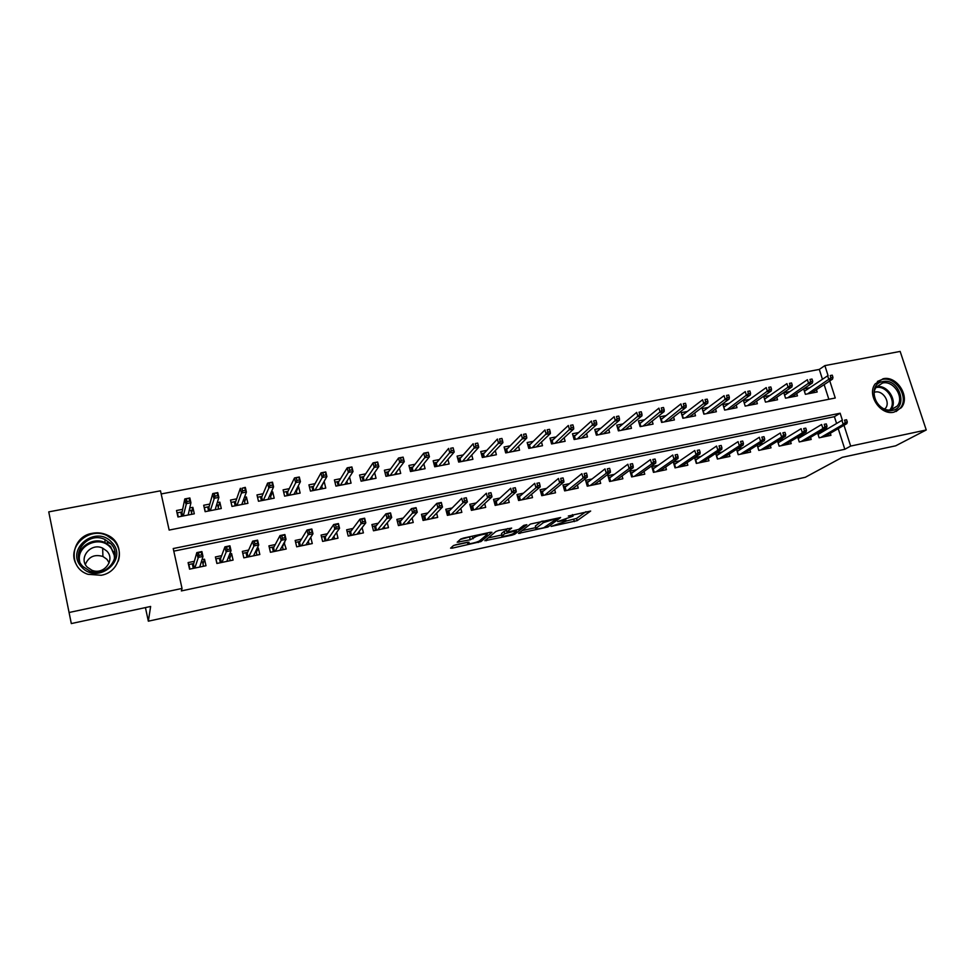 <?xml version="1.0" encoding="UTF-8"?>
<svg xmlns="http://www.w3.org/2000/svg" width="975" height="975" viewBox="0 0 975 975"><rect width="100%" height="100%" fill="white"/><g stroke="black" fill="none" stroke-linecap="round" stroke-linejoin="round"><path stroke-width="1.46" d="M551.131 526.415L577.163 520.65L590.667 511.046L568.327 516.031C572.252 515.251 573.788 515.312 572.934 516.202L557.651 521.588L561.576 521.003C565.451 520.223 566.975 520.272 566.158 521.138L551.131 526.415M113.807 551.692L115.001 553.057M92.393 533.288C97.537 532.338 102.436 532.911 107.104 534.995C126.055 542.661 121.985 571.886 101.205 575.274L87.957 574.312C67.202 567.718 70.797 536.421 92.393 533.288M883.045 378.775C896.963 375.241 910.76 397.191 901.217 407.769L894.002 412.157C880.535 415.728 866.604 394.899 875.111 383.955L883.045 378.775M456.154 544.672L453.387 545.634L450.572 548.157L452.254 548.157L481.004 541.552L491.973 532.326L490.352 532.289L463.576 538.054L460.736 539.041L457.202 542.21L470.267 539.772L474.959 537.164C476.982 535.409 489.316 532.789 486.927 534.617L479.712 540.711C477.799 542.393 465.733 544.976 467.951 543.233L469.085 542.246L467.439 542.234L456.154 544.672M822.449 379.287L819.305 369.415L824.874 365.613L900.157 351.427L926.25 429.975L895.696 445.807L842.278 457.324L805.301 477.287L148.346 621.185L150.637 606.462L71.309 623.573L48.75 511.875L160.485 490.815L169.15 530.071L835.258 398.007L829.786 380.92M926.25 429.975L850.663 446.075L843.997 425.283M842.388 420.249L840.133 413.229L173.221 548.547L182.033 588.449L181.374 590.923L844.825 449.28L850.663 446.075M182.033 588.449L69.298 612.446M518.517 533.398L547.913 527.012L560.637 517.518L530.461 524.038L518.517 533.398M511.972 535.178L484.843 540.711L495.897 531.485L498.786 530.473L511.656 528.084L506.915 531.923L508.475 531.96L518.663 529.388L523.721 525.379L526.817 524.708L514.763 534.215L511.972 535.178L511.729 534.288M189.759 507.963L192.867 507.353L191.539 513.021M182.654 509.34L176.512 510.522L177.95 516.994L194.305 513.801L192.867 507.353M217.279 502.625L219.826 502.125L218.229 507.329M209.832 504.063L203.69 505.257L205.14 511.68L221.288 508.523L219.826 502.125M244.433 497.36L246.431 496.97L244.591 501.845M236.657 498.859L230.514 500.053L231.977 506.427L247.918 503.319L246.431 496.97M271.245 492.156L272.707 491.875L270.636 496.519M263.128 493.728L256.986 494.922L258.473 501.247L274.194 498.176L272.707 491.875M297.692 487.025L298.642 486.842L296.363 491.303M289.27 488.658L283.116 489.852L284.615 496.141L300.142 493.106L298.642 486.842M323.81 481.967L321.774 486.196M315.071 483.661L308.929 484.855L310.44 491.083L325.772 488.097L324.248 481.882M340.555 478.713L334.401 479.907L335.924 486.111L351.061 483.149L349.55 477.019M365.71 473.838L359.556 475.032L361.091 481.187L376.045 478.262L374.619 472.619M390.548 469.024L384.394 470.218L385.942 476.324L400.713 473.436L399.372 468.207M415.082 464.271L408.927 465.453L410.487 471.522L425.076 468.67L423.808 463.783M439.311 459.566L433.156 460.761L434.728 466.781L449.134 463.966L447.927 459.383M463.247 454.923L457.092 456.117L458.677 462.101L472.899 459.322L471.754 454.996M486.878 450.34L480.736 451.535L482.332 457.482L496.385 454.728L495.276 450.645M510.23 445.819L504.087 447.001L505.696 452.912L519.577 450.194L518.517 446.318M533.301 441.346L527.158 442.528L528.779 448.39L542.49 445.709L541.466 442.016M556.103 436.922L549.961 438.104L551.582 443.942L565.134 441.285L564.147 437.763M578.626 432.547L572.483 433.741L574.117 439.53L587.511 436.91L586.548 433.534M600.88 428.232L594.75 429.427L596.383 435.179L609.619 432.583L608.692 429.353M622.867 423.967L616.748 425.161L618.394 430.877L631.471 428.317L630.569 425.21M644.609 419.762L638.479 420.944L640.136 426.623L653.067 424.088L652.19 421.102M666.096 415.594L659.977 416.776L661.635 422.419L674.408 419.92L673.554 417.032M687.326 411.474L681.208 412.657L682.878 418.263L695.516 415.789L694.675 413.01M708.313 407.404L702.207 408.586L703.877 414.156L716.369 411.718L715.553 409.013M729.068 403.382L722.963 404.564L724.644 410.097L736.99 407.684L736.186 405.076M749.58 399.397L743.486 400.579L745.168 406.087L757.38 403.699L756.588 401.164M769.86 395.472L763.766 396.654L765.46 402.114L777.538 399.75L776.77 397.3M789.908 391.584L783.827 392.754L785.533 398.19L797.465 395.862L796.709 393.473M817.647 433.107L819.134 437.799L830.956 435.325L830.298 433.266M797.721 437.092L799.244 441.943L811.2 439.445L810.542 437.324M777.575 441.127L779.135 446.148L791.225 443.613L790.542 441.443M757.185 445.185L758.782 450.389L771.018 447.83L770.323 445.587M736.564 449.28L738.209 454.679L750.579 452.095L749.872 449.792M715.699 453.412L717.393 459.03L729.909 456.41L729.19 454.033M701.135 456.398L694.639 457.738L696.333 463.418L708.996 460.773L708.264 458.323M679.831 460.809L673.347 462.15L675.029 467.866L687.838 465.197L687.082 462.65M658.271 465.27L651.787 466.611L653.469 472.363L666.437 469.658L665.657 467.025M636.468 469.792L629.984 471.132L631.654 476.921L644.767 474.179L643.987 471.449M614.396 474.35L607.925 475.69L609.582 481.516L622.854 478.749L622.05 475.91M592.057 478.981L585.597 480.322L587.242 486.184L600.685 483.381L599.844 480.431M569.449 483.661L563.002 484.989L564.635 490.9L578.236 488.061L577.371 484.989M546.573 488.39L540.126 489.73L541.759 495.678L555.518 492.802L554.629 489.584M523.417 493.192L516.969 494.52L518.602 500.504L532.533 497.603L531.607 494.227M499.968 498.042L493.545 499.371L495.154 505.403L509.255 502.454L508.292 498.908M476.239 502.954L469.816 504.282L471.413 510.352L485.696 507.378L484.697 503.624M452.205 507.926L445.794 509.255L447.391 515.361L461.845 512.35L460.797 508.389M427.879 512.972L421.48 514.288L423.053 520.443L437.69 517.384L436.605 513.167M403.236 518.066L396.849 519.395L398.422 525.586L413.242 522.49L412.084 517.981M378.288 523.234L371.914 524.55L373.474 530.79L388.477 527.658L387.258 522.807M353.023 528.462L346.661 529.778L348.197 536.067L363.407 532.886L362.103 527.646M327.417 533.764L321.08 535.08L322.615 541.405L338.008 538.188L336.607 532.46M301.494 539.126L295.169 540.442L296.692 546.817L312.28 543.562L310.769 537.249M275.23 544.562L268.929 545.866L270.428 552.289L286.223 548.998L284.127 542.722M248.625 550.071L242.336 551.375L243.823 557.846L259.825 554.507L258.326 548.06L257.108 548.316M221.666 555.653L215.402 556.957L216.877 563.465L233.086 560.089L231.599 553.593L229.722 553.983M844.825 449.28L838.232 428.647M836.587 423.491L834.405 416.678L173.794 551.143M823.912 430.987L819.792 431.84M804.034 435.094L799.476 436.044M783.924 439.262L778.903 440.298M763.583 443.467L758.099 444.6M742.999 447.732L737.051 448.963M722.195 452.034L715.76 453.375M194.354 561.308L188.102 562.599L189.564 569.168L205.993 565.732L204.518 559.199L201.971 559.735M819.305 369.415L161.168 493.947M828.848 399.287L824.155 384.613M809.737 387.733L803.668 388.915L805.374 394.314L817.172 391.999L816.428 389.683M145.421 607.596L148.346 621.185M71.309 623.573L48.75 511.875M828.116 375.741L824.874 365.613M834.405 416.678L840.133 413.229M284.712 542.6L282.47 546.622M258.326 548.06L256.303 552.277M231.599 553.593L229.82 558.066M204.518 559.199L202.995 564.05M566.304 521.016L576.554 518.432L585.926 511.704M522.088 530.595L535.787 527.633M543.745 527.768L556.81 518.773L555.774 518.737L543.404 522.624L535.97 528.304C535.153 529.181 536.725 529.23 540.662 528.438L543.745 527.768M535.531 526.719L535.385 526.013L541.576 521.247M501.906 534.97L488.146 537.956M507.561 528.584L506.354 529.827M502.125 535.799C499.724 537.591 511.814 534.97 513.74 533.288L516.433 531.143L514.91 531.107L504.758 533.666L502.125 535.799L501.674 534.081M506.537 530.485L504.136 531.375L504.758 533.678L504.148 531.375L501.516 533.52M458.75 541.661L457.519 541.929M460.273 539.455L472.936 536.043M486.586 534.02L488.048 532.789M453.826 545.391L467.72 542.38M804.29 390.902L805.265 390.707M832.967 377.386L832.26 375.168L830.249 375.558L830.956 377.776L832.967 377.386L832.54 379.117L828.921 379.811L827.641 375.826L804.412 391.28M830.956 377.776L807.544 393.888M832.54 379.117L811.066 393.193M830.249 375.558L832.26 375.168M819.317 433.692L817.928 433.985M845.276 422.407L847.299 421.992L846.58 419.75L844.557 420.164L845.276 422.407L843.204 424.381L846.836 423.625L824.411 436.69M820.865 437.434L843.204 424.381L841.912 420.347L818.074 434.436M844.557 420.164L846.58 419.75M846.836 423.625L847.299 421.992M882.814 381.591C899.035 377.654 908.993 407.708 892.283 410.451C875.916 414.533 866.019 384.089 882.814 381.591M891.321 409.719L897.158 406.148C904.703 397.654 893.673 380.189 882.57 383.017L876.281 387.112C869.383 395.838 880.51 412.583 891.321 409.719M874.331 392.291L875.148 392.072C882.96 390.073 890.736 402.297 885.458 408.318L884.715 409.122M896.001 411.572L900.157 408.245C909.626 397.739 895.94 375.96 882.119 379.47L877.378 381.457M111.674 542.295C129.078 559.175 98 585.512 81.803 567.194C64.326 549.924 95.867 524.062 111.674 542.295M82.948 566.536L89.651 570.948C106.641 578.224 123.496 555.799 110.577 543.502L104.959 539.516C88.225 530.936 69.505 553.593 82.948 566.536M85.349 564.379C88.725 556.664 94.587 554.032 102.923 556.481L106.872 559.248L109.163 562.819M106.714 550.972C115.842 559.674 103.813 575.469 91.906 570.241L87.311 567.182C77.927 558.163 90.882 542.246 102.655 548.133L106.714 550.972M118.292 561.112C120.693 553.422 119.218 546.536 113.856 540.467L107.031 535.604C89.261 526.329 66.58 546.646 75.977 563.879M110.687 543.623L107.226 542.563M115.026 553.3L113.929 552.021M784.461 394.753L785.545 394.546M812.723 381.274L812.017 379.043L809.981 379.433L810.688 381.664L812.723 381.274L812.346 383.004L808.677 383.711L807.41 379.702L784.595 395.192M810.688 381.664L787.788 397.751M812.346 383.004L791.359 397.057M809.981 379.433L812.017 379.043M764.388 398.665L765.594 398.422M792.248 385.21L791.542 382.968L789.482 383.37L790.189 385.612L792.248 385.21L791.907 386.941L788.202 387.66L786.935 383.626L764.546 399.153M790.189 385.612L767.812 401.651M791.907 386.941L771.42 400.944M789.482 383.37L791.542 382.968M744.108 402.602L745.424 402.346M771.53 389.196L770.823 386.941L768.739 387.343L769.446 389.598L771.53 389.196L771.237 390.926L767.483 391.645L766.228 387.587L744.278 403.163M769.446 389.598L747.606 405.612M771.237 390.926L751.262 404.893M768.739 387.343L770.823 386.941M723.584 406.599L725.022 406.319M750.567 393.23L749.872 390.951L747.764 391.365L748.459 393.632L750.567 393.23L750.323 394.96L746.521 395.692L745.266 391.609L723.828 407.184L724.717 410.085M748.459 393.632L727.167 409.597M750.323 394.96L730.872 408.878M747.764 391.365L749.872 390.951M799.537 437.799L798.05 438.116M824.972 426.587L827.007 426.173L826.288 423.906L824.253 424.332L824.972 426.587L822.912 428.561L826.593 427.806L804.655 440.81M801.084 441.565L822.912 428.561L821.632 424.503L798.196 438.604M824.253 424.332L826.288 423.906M826.593 427.806L827.007 426.173M779.537 441.955L777.928 442.284M804.412 430.816L806.483 430.389L805.764 428.122L803.705 428.537L804.412 430.816L802.388 432.803L806.106 432.035L784.68 444.978M781.06 445.733L802.388 432.803L801.109 428.707L778.099 442.833M803.705 428.537L805.764 428.122M806.106 432.035L806.483 430.389M759.306 446.148L757.599 446.501M783.62 435.094L785.716 434.667L784.997 432.376L782.913 432.803L783.62 435.094L781.621 437.08L785.375 436.312L764.485 449.195M760.817 449.962L781.621 437.08L780.341 432.973L757.782 447.111M782.913 432.803L784.997 432.376M785.375 436.312L785.716 434.667M738.843 450.401L737.015 450.779M762.584 439.433L764.693 438.994L763.986 436.69L761.865 437.129L762.584 439.433L760.61 441.419L764.412 440.627L744.047 453.46M740.342 454.24L760.61 441.419L759.33 437.275L737.283 451.388L738.282 454.667M761.865 437.129L763.986 436.69M764.412 440.627L764.693 438.994M702.829 410.633L704.389 410.329M729.361 397.3L728.666 395.021L726.533 395.423L727.228 397.715L729.361 397.3L729.154 399.043L725.315 399.774L724.072 395.667L703.231 411.194L704.108 414.107M727.228 397.715L706.509 413.644M729.154 399.043L710.239 412.913M726.533 395.423L728.666 395.021M718.136 454.691L716.211 455.093M741.293 443.808L743.425 443.369L742.718 441.053L740.586 441.492L741.293 443.808L739.342 445.807L743.194 445.014L723.377 457.775M719.635 458.555L739.342 445.807L738.075 441.638L716.625 455.691L717.612 458.981M740.586 441.492L742.718 441.053M743.194 445.014L743.425 443.369M681.83 414.716L683.512 414.387M707.899 401.432L707.204 399.128L705.047 399.543L705.742 401.846L707.899 401.432L707.74 403.163L703.865 403.918L702.609 399.774L682.39 415.253L683.268 418.19M705.742 401.846L685.596 417.727M707.74 403.163L689.374 416.995M705.047 399.543L707.204 399.128M660.587 418.848L662.391 418.494M686.181 405.6L685.486 403.284L683.304 403.711L683.999 406.027L686.181 405.6L686.071 407.343L682.147 408.098L680.903 403.93L661.306 419.347L662.183 422.309M683.999 406.027L664.45 421.87M686.071 407.343L668.277 421.115M683.304 403.711L685.486 403.284M660.672 419.153L661.306 419.347M639.088 423.028L641.038 422.65M664.194 409.829L663.512 407.501L661.294 407.928L661.988 410.256L664.194 409.829L664.146 411.572L660.16 412.327L658.929 408.135L639.99 423.503L640.855 426.477M661.988 410.256L643.061 426.051M664.146 411.572L646.925 425.295M661.294 407.928L663.512 407.501M639.161 423.247L639.99 423.503M617.346 427.257L619.43 426.855M641.952 414.107L641.27 411.755L639.027 412.193L639.71 414.533L641.952 414.107L641.94 415.85L637.918 416.617L636.687 412.401L618.418 427.708L619.283 430.694M639.71 414.533L621.416 430.28M641.94 415.85L625.328 429.512M639.027 412.193L641.27 411.755M617.382 427.379L618.418 427.708M619.43 418.433L618.747 416.069L616.48 416.508L617.163 418.872L619.43 418.433L619.478 420.176L615.408 420.956L614.177 416.703L596.59 431.949L595.359 431.559L597.565 431.108M596.59 431.949L597.443 434.972M617.163 418.872L599.515 434.57M619.478 420.176L603.476 433.79M616.48 416.508L618.747 416.069M697.198 459.042L695.151 459.457M719.745 448.244L721.914 447.793L721.207 445.465L719.038 445.904L719.745 448.244L717.832 450.243L721.719 449.438L702.463 462.138M698.673 462.93L717.832 450.243L716.564 446.05L695.736 460.029L696.723 463.344M719.038 445.904L721.207 445.465M721.719 449.438L721.914 447.793M676.016 463.43L673.847 463.881M697.942 452.729L700.135 452.278L699.428 449.938L697.235 450.377L697.942 452.729L696.053 454.728L699.989 453.923L681.318 466.55M677.479 467.354L696.053 454.728L694.785 450.511L674.59 464.417L675.578 467.756M697.235 450.377L699.428 449.938M699.989 453.923L700.135 452.278M674.59 464.417L673.944 464.21M654.591 467.878L652.299 468.353M675.87 457.275L678.088 456.824L677.381 454.46L675.163 454.911L675.87 457.275L674.005 459.274L677.991 458.457L659.917 471.023M656.041 471.827L674.005 459.274L672.75 455.033L653.213 468.853L654.188 472.217M675.163 454.911L677.381 454.46M677.991 458.457L678.088 456.824M653.213 468.853L652.36 468.585M632.909 472.375L630.496 472.875M653.53 461.87L655.773 461.407L655.078 459.03L652.836 459.493L653.53 461.87L651.702 463.881L655.736 463.052L638.259 475.532M634.335 476.361L651.702 463.881L650.447 459.603L631.568 473.35L632.543 476.726M652.836 459.493L655.078 459.03M655.736 463.052L655.773 461.407M631.568 473.35L630.533 473.009M617.602 479.188L617.784 479.81M610.959 476.933L608.424 477.457M630.91 466.525L633.189 466.062L632.495 463.661L630.216 464.124L630.91 466.525L629.119 468.536L633.202 467.695L616.358 480.102M612.385 480.931L629.119 468.536L627.876 464.234L609.68 477.896L610.643 481.297M630.216 464.124L632.495 463.661M633.202 467.695L633.189 466.062M609.68 477.896L608.437 477.482M582.575 437.872L582.38 437.214M573.081 435.874L575.433 435.411M574.263 439.506L573.227 435.837L574.507 436.252L575.36 439.286M596.639 422.821L595.957 420.444L593.665 420.883L594.348 423.26L596.639 422.821L596.737 424.552L592.617 425.356L591.398 421.066L574.507 436.252M594.348 423.26L577.346 438.896M596.737 424.552L581.356 438.116M593.665 420.883L595.957 420.444M595.53 483.71L595.725 484.417M587.389 486.147L586.097 482.089M588.766 481.54L586.243 482.064L587.523 482.503L588.486 485.928M608.022 471.242L610.326 470.767L609.631 468.353L607.327 468.829L608.022 471.242L606.255 473.253L610.387 472.4L594.189 484.733M590.168 485.574L606.255 473.253L605.012 468.914L587.523 482.503M607.327 468.829L609.631 468.353M610.387 472.4L610.326 470.767M560.32 442.223L560.113 441.456M550.558 440.249L553.057 439.774M551.911 443.869L550.887 440.188L552.155 440.602L553.008 443.662M573.568 427.257L572.886 424.856L570.57 425.307L571.24 427.708L573.568 427.257L573.714 428.988L569.546 429.792L568.327 425.49L552.155 440.602M571.24 427.708L554.921 443.284M573.714 428.988L558.98 442.492M570.57 425.307L572.886 424.856M573.19 488.28L573.41 489.072M564.976 490.827L563.489 486.781M566.292 486.196L563.83 486.708L565.11 487.159L566.073 490.596M584.842 476.007L587.169 475.532L586.487 473.107L584.159 473.582L584.842 476.007L583.111 478.03L587.291 477.165L571.752 489.413M567.682 490.267L583.111 478.03L581.88 473.655L565.11 487.159M584.159 473.582L586.487 473.107M587.291 477.165L587.169 475.532M537.81 446.635L537.566 445.746M527.755 444.685L530.4 444.173M529.291 448.293L528.279 444.588L529.547 445.002L530.388 448.086M550.205 431.742L549.534 429.329L547.182 429.78L547.852 432.193L550.205 431.742L550.412 433.485L546.183 434.302L544.976 429.963L529.547 445.002M547.852 432.193L532.228 447.72M550.412 433.485L536.335 446.916M547.182 429.78L549.534 429.329M550.582 492.899L550.826 493.789M542.283 495.568L540.625 491.534M543.55 490.925L541.137 491.424L542.417 491.863L543.38 495.337M561.368 480.846L563.733 480.358L563.05 477.908L560.686 478.396L561.368 480.846L559.674 482.857L563.916 481.991L549.047 494.154M544.928 495.008L559.674 482.857L558.443 478.469L542.417 491.863M560.686 478.396L563.05 477.908M563.916 481.991L563.733 480.358M515.019 451.084L514.751 450.072M504.684 449.183L507.463 448.634M506.403 452.766L505.391 449.036L506.659 449.463L507.5 452.558M526.549 436.3L525.878 433.863L523.502 434.326L524.16 436.751L526.549 436.3L526.817 438.031L522.539 438.86L521.345 434.484L506.659 449.463M524.16 436.751L509.267 452.205M526.817 438.031L513.423 451.401M523.502 434.326L525.878 433.863M527.694 497.567L527.962 498.554M519.322 500.358L518.188 496.19L517.469 496.336M520.54 495.702L518.188 496.19L519.456 496.641L520.406 500.126M537.603 485.733L539.992 485.245L539.321 482.771L536.933 483.271L537.603 485.733L535.945 487.756L540.235 486.866L526.061 498.944M521.893 499.822L535.945 487.756L534.727 483.332L519.456 496.641M536.933 483.271L539.321 482.771M540.235 486.866L539.992 485.245M491.961 455.593L491.656 454.435M481.321 453.716L484.258 453.143M483.247 457.299L482.235 453.546L483.49 453.972L484.331 457.092M502.6 440.895L501.93 438.457L499.517 438.921L500.187 441.358L502.6 440.895L502.929 442.638L498.591 443.467L497.396 439.067L483.49 453.972M500.187 441.358L486.013 456.751M502.929 442.638L490.218 455.934M499.517 438.921L501.93 438.457M504.526 502.271L504.818 503.38M496.068 505.208L494.947 501.004L494.033 501.199M497.238 500.528L494.947 501.004L496.214 501.467L497.165 504.977M513.545 490.681L515.958 490.181L515.288 487.707L512.862 488.207L513.545 490.681L511.912 492.716L516.263 491.814L502.795 503.807M498.578 504.684L511.912 492.716L510.705 488.256L496.214 501.467M512.862 488.207L515.288 487.707M516.263 491.814L515.958 490.181M468.622 460.163L468.268 458.835M457.677 458.323L460.773 457.714M459.798 461.882L458.798 458.104L460.054 458.53L460.883 461.675M478.335 445.563L477.677 443.101L475.239 443.564L475.898 446.026L478.335 445.563L478.725 447.293L474.337 448.147L473.155 443.71L460.054 458.53M475.898 446.026L462.491 461.358M478.725 447.293L466.745 460.529M475.239 443.564L477.677 443.101M481.065 507.024L481.394 508.268M472.546 510.12L471.425 505.891L470.303 506.122M473.655 505.428L471.425 505.891L472.692 506.354L473.631 509.888M489.17 495.702L491.619 495.202L490.949 492.704L488.499 493.204L489.17 495.702L487.573 497.737L491.973 496.823L479.249 508.718M474.983 509.608L487.573 497.737L486.379 493.24L472.692 506.354M488.499 493.204L490.949 492.704M491.973 496.823L491.619 495.202M444.99 464.783L444.6 463.271M433.741 462.979L436.995 462.345M436.057 466.525L435.069 462.723L436.312 463.162L437.141 466.318M453.777 450.279L453.119 447.805L450.645 448.281L451.303 450.755L453.777 450.279L454.228 452.022L449.78 452.875L448.61 448.415L436.312 463.162M451.303 450.755L438.665 466.013M454.228 452.022L442.979 465.173M450.645 448.281L453.119 447.805M421.078 469.45L420.639 467.732M409.5 467.695L412.925 467.025M412.035 471.217L411.048 467.391L412.291 467.829L413.107 471.01M425.746 453.046L426.392 455.544L428.903 455.069L428.244 452.571L423.747 453.18L428.244 452.315L429.414 456.8L424.917 457.665L423.747 453.18L412.291 467.829M426.392 455.544L414.546 470.73M428.903 455.069L429.414 456.8L418.909 469.877M396.862 474.191L396.362 472.217M384.967 472.461L388.562 471.766M387.709 475.983L386.734 472.119L387.977 472.57L388.781 475.763M400.518 457.884L401.164 460.395L403.699 459.908L403.053 457.397L398.568 458.006L403.126 457.129L404.284 461.65L399.726 462.528L398.568 458.006L387.977 472.57M401.164 460.395L390.134 475.508M403.699 459.908L404.284 461.65L394.546 474.642M372.352 478.981L371.78 476.714M360.116 477.299L363.882 476.568M363.078 480.797L362.115 476.909L363.346 477.36L364.15 480.59M374.961 462.772L375.594 465.319L378.166 464.819L377.532 462.284L373.047 462.881L377.666 462.004L378.824 466.55L374.205 467.439L373.047 462.881L363.346 477.36M375.594 465.319L365.406 480.334M378.166 464.819L378.824 466.55L369.878 479.468M347.539 483.832L346.881 481.223M334.961 482.186L338.898 481.418M338.142 485.672L337.179 481.76L338.41 482.211L339.215 485.465M349.074 467.732L349.708 470.291L352.304 469.792L351.67 467.232L347.21 467.829L351.89 466.94L353.023 471.522L348.343 472.424L347.21 467.829L338.41 482.211M349.708 470.291L340.372 485.233M352.304 469.792L353.023 471.522L344.906 484.343M322.396 488.755L321.665 485.721M309.477 487.147L313.597 486.342M312.89 490.608L311.939 486.671L313.158 487.134L313.95 490.401M322.835 472.765L323.468 475.337L326.113 474.825L325.479 472.253L321.031 472.851L325.772 471.937L326.893 476.556L322.152 477.47L321.031 472.851L313.158 487.134M323.468 475.337L315.023 490.193M326.113 474.825L326.893 476.556L319.617 489.292M296.948 493.728L296.095 490.169M283.676 492.168L287.966 491.327M287.32 495.605L286.37 491.644L287.588 492.107L288.381 495.398M296.266 477.847L296.887 480.443L299.557 479.932L298.935 477.336L294.499 477.933L299.301 477.007L300.422 481.662L295.62 482.588L294.499 477.933L287.588 492.107M296.887 480.443L289.356 495.215M299.557 479.932L300.422 481.662L293.999 494.301M271.172 498.761L270.063 494.812M257.534 497.25L262.019 496.372M261.422 500.675L260.483 496.677L261.69 497.153L262.47 500.467M269.332 483.015L269.953 485.623L272.659 485.099L272.037 482.491L267.613 483.076L272.488 482.15L273.597 486.83L268.722 487.768L267.613 483.076L261.69 497.153M269.953 485.623L263.348 500.297M272.659 485.099L273.597 486.83L268.052 499.371M245.066 503.868L244.128 499.858L243.457 499.992M231.051 502.405L235.731 501.491M235.182 505.806L234.256 501.772L235.462 502.259L236.23 505.598M241.776 504.514L246.407 492.07L241.471 493.021L236.998 505.452M242.653 490.876L245.395 490.34L244.786 487.719L242.032 488.243L242.653 490.876L241.471 493.021L240.374 488.292L235.462 502.259M242.032 488.243L245.31 487.354L246.407 492.07L245.395 490.34M218.619 509.048L217.693 505.001L216.499 505.233M205.262 511.656L204.348 507.597L209.101 506.671M208.613 510.997L207.687 506.939L208.894 507.427L209.649 510.79M214.378 493.545L214.975 496.19L217.766 495.653L217.157 493.009L212.769 493.582L217.766 492.631L218.851 497.384L213.854 498.347L212.769 493.582L208.894 507.427M214.975 496.19L210.32 510.668M217.766 495.653L218.851 497.384L215.146 509.718M217.157 493.009L217.766 492.631M191.831 514.276L190.905 510.205L189.174 510.547M178.303 516.921L177.389 512.838L182.13 511.912M177.218 513.703L177.389 512.838M181.691 516.263L180.777 512.18L181.972 512.667L182.727 516.055M186.335 498.908L186.932 501.589L189.759 501.04L189.162 498.371L184.787 498.944L189.857 497.969L190.929 502.759L185.859 503.734L184.787 498.944L181.972 512.667M186.932 501.589L183.288 515.946M189.759 501.04L190.929 502.759L188.175 514.995M189.162 498.371L189.857 497.969M457.324 511.814L457.689 513.216M448.719 515.092L447.61 510.827L446.282 511.107M449.78 510.376L447.61 510.827L448.878 511.29L449.804 514.861M464.478 500.784L466.964 500.273L466.306 497.75L463.82 498.262L464.478 500.784L462.93 502.82L467.391 501.893L455.41 513.691M451.084 514.593L462.93 502.82L461.736 498.298L448.878 511.29M463.82 498.262L466.306 497.75M467.391 501.893L466.964 500.273M433.278 516.64L433.692 518.225M424.612 520.114L423.503 515.836L421.956 516.153M425.612 515.397L423.503 515.836L424.771 516.299L425.685 519.894M441.992 505.416L441.334 502.881L438.823 503.393L439.481 505.928L441.992 505.416L442.479 507.037L437.958 507.963L436.776 503.405L441.297 502.478L442.479 507.037L431.279 518.724M438.823 503.393L436.776 503.405L424.771 516.299M439.481 505.928L426.904 519.638M408.927 521.503L409.378 523.295M400.189 525.208L399.092 520.894L397.325 521.259M401.139 520.479L399.092 520.894L400.347 521.369L401.273 524.989M416.691 510.62L416.045 508.06L413.497 508.584L414.143 511.144L416.691 510.62L417.251 512.241L412.669 513.179L411.499 508.597L416.069 507.658L417.251 512.241L406.831 523.831M413.497 508.584L411.499 508.597L400.347 521.369M414.143 511.144L402.407 524.757M384.26 526.39L384.772 528.426M375.472 530.376L374.388 526.025L372.389 526.439M376.35 525.61L374.388 526.025L375.631 526.512L376.545 530.144M391.072 515.897L390.414 513.325L387.843 513.849L388.489 516.421L391.072 515.897L391.694 517.506L387.051 518.468L385.893 513.849L390.524 512.899L391.694 517.506L382.09 528.986M387.843 513.849L385.893 513.849L375.631 526.512M388.489 516.421L377.605 529.925M359.288 531.302L359.86 533.63M350.439 535.592L349.355 531.217L347.124 531.68M351.256 530.827L349.355 531.217L350.598 531.704L351.5 535.372M365.101 521.235L364.455 518.651L361.847 519.188L362.493 521.771L365.101 521.235L365.796 522.856L361.091 523.819L359.946 519.163L364.638 518.2L365.796 522.856L357.033 534.215M361.847 519.188L359.946 519.163L350.598 531.704M362.493 521.771L352.487 535.165M333.974 536.213L334.62 538.895M325.077 540.893L324.017 536.482L321.543 536.993M325.845 536.104L324.017 536.482L325.248 536.969L326.15 540.662M338.8 526.646L338.154 524.038L335.51 524.587L336.143 527.195L338.8 526.646L339.556 528.267L334.803 529.242L333.657 524.55L338.41 523.575L339.556 528.267L331.646 539.516M335.51 524.587L333.657 524.55L325.248 536.969M336.143 527.195L327.052 540.479M308.319 541.113L309.063 544.233M299.398 546.244L298.338 541.808L295.632 542.368M300.093 541.442L298.338 541.808L299.569 542.307L300.458 546.024M312.134 532.143L311.5 529.51L308.819 530.059L309.453 532.691L312.134 532.143L312.975 533.752L308.149 534.739L307.015 530.022L311.829 529.023L312.975 533.752L305.943 544.879M308.819 530.059L307.015 530.022L299.569 542.307M309.453 532.691L301.287 545.854M282.323 545.976L283.189 549.632M273.39 551.667L272.342 547.194L269.38 547.816M274.024 546.853L272.342 547.194L273.573 547.706L274.45 551.448M285.114 537.7L284.493 535.056L281.763 535.604L282.397 538.261L285.114 537.7L286.028 539.309L281.141 540.308L280.02 535.555L284.895 534.544L286.028 539.309L279.91 550.314M281.763 535.604L280.02 535.555L273.573 547.706M282.397 538.261L275.182 551.302M255.95 550.741L256.961 555.104M247.041 557.176L246.005 552.667L242.787 553.337M247.601 552.337L246.005 552.667L247.223 553.178L248.101 556.957M257.729 543.331L257.108 540.662L254.353 541.235L254.975 543.904L257.729 543.331L258.716 544.94L253.768 545.963L252.647 541.162L257.607 540.15L258.716 544.94L253.524 555.823M254.353 541.235L252.647 541.162L247.223 553.178M254.975 543.904L248.747 556.81M220.35 562.746L219.326 558.2L215.962 558.894L216.986 563.44M228.845 556.225L230.405 560.637M220.85 557.883L219.326 558.2L220.533 558.724L221.398 562.526M229.978 549.047L229.357 546.353L226.566 546.938L227.175 549.62L229.978 549.047L231.038 550.643L226.017 551.679L224.92 546.853L229.942 545.817L231.038 550.643L226.809 561.393M226.566 546.938L224.92 546.853L220.533 558.724M227.175 549.62L221.959 562.404M193.306 568.388L192.294 563.806L188.882 564.513L189.906 569.095M188.882 564.513L188.687 565.256M201.301 561.941L202.471 561.697L203.495 566.256M199.96 566.317L200.107 566.962M193.733 563.513L192.294 563.806L193.501 564.342L194.354 568.169M201.837 554.836L201.228 552.13L198.4 552.715L199.01 555.421L201.837 554.836L202.983 556.433L197.901 557.481L196.804 552.618L201.898 551.57L202.983 556.433L199.729 567.048M198.4 552.715L196.804 552.618L193.501 564.342M199.01 555.421L194.817 568.072M201.898 551.57L201.228 552.13M576.554 518.432L577.163 520.65M573.751 519.395L574.36 521.613M547.548 525.696L547.913 527.012M519.748 532.435L520.016 533.435M542.953 520.955L543.404 522.624M535.385 526.013L536.006 528.279M486.135 539.626L486.428 540.735M506.305 529.608L506.915 531.923M514.373 532.777L514.763 534.215M516.202 530.29L516.372 530.924M467.671 542.185L467.951 543.233M474.496 535.702L474.898 537.213M472.485 536.433L473.094 538.773M469.645 537.432L470.267 539.772M458.567 540.979L458.896 542.234M481.004 541.552L480.59 539.979L481.016 541.539M477.994 541.588L478.237 542.514M451.925 546.938L452.254 548.157M876.525 386.758C887.543 384.126 898.292 401.359 890.833 409.744L897.158 406.148M889.773 409.927C897.256 401.871 886.738 384.869 875.964 387.575M78.78 558.626C78.024 546.293 93.588 536.908 105.032 542.587L110.589 546.524L115.001 556.298M114.404 559.357C114.757 554.726 113.332 550.668 110.151 547.182C99.572 534.751 75.684 545.89 79.718 561.612M107.104 534.995L107.104 535.641M901.217 407.769L899.962 408.476M565.695 519.468L565.975 520.479M572.496 514.593L572.739 515.507M535.348 526.049L535.97 528.304M474.569 535.689L474.959 537.164M472.461 536.457L473.07 538.797M885.458 408.318L884.313 408.964M104.959 539.516L105.032 542.587L110.577 546.597L114.928 556.908M107.177 543.733L107.189 544.708M102.655 548.133L102.923 556.481"/></g></svg>
